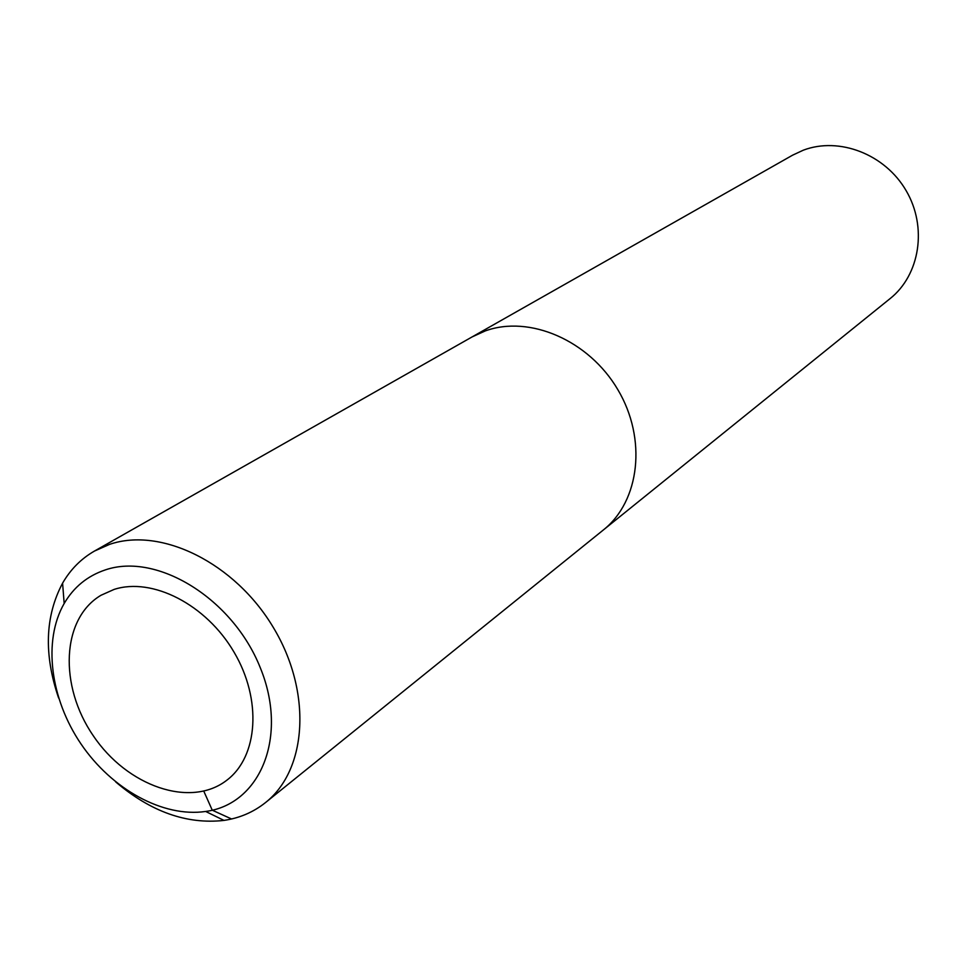<?xml version="1.0" encoding="UTF-8"?>
<svg xmlns="http://www.w3.org/2000/svg" width="967" height="967" viewBox="0 0 967 967"><rect width="100%" height="100%" fill="white"/><g stroke="black" fill="none" stroke-linecap="round" stroke-linejoin="round"><path stroke-width="1.45" d="M890.099 298.61C919.943 274.906 927.546 227.076 906.164 190.704C885.059 154.176 839.187 136.54 803.311 150.187L792.565 155.191L94.452 551.069C81.119 558.733 70.506 569.43 62.589 583.161C45.062 616.184 43.733 654.466 58.612 697.993M485.265 330.919L472.053 336.939L485.265 330.919C529.529 314.771 588.927 340.324 617.84 389.665C647.116 438.8 639.84 501.124 603.348 529.976C639.84 501.124 647.116 438.8 617.84 389.665C588.927 340.324 529.529 314.771 485.265 330.919M114.094 589.423L101.015 595.261C61.404 618.65 58.769 685.724 93.303 735.778C127.173 786.28 190.523 808.472 226.834 780.212C258.189 756.581 262.13 699.504 234.002 652.084C206.201 604.496 152.303 576.985 114.094 589.423L101.015 595.261C61.404 618.65 58.769 685.724 93.303 735.778C127.173 786.28 190.523 808.472 226.834 780.212C258.189 756.581 262.13 699.504 234.002 652.084C206.201 604.496 152.303 576.985 114.094 589.423M105.403 569.877C87.538 575.848 73.794 587.042 64.173 603.493C42.753 640.698 50.26 698.754 81.035 744.01C111.773 789.29 163.012 817.659 205.512 811.482C260.522 804.363 288.541 736.383 260.244 667.641C232.805 598.682 157.222 552.145 105.403 569.877M115.714 781.928C150.671 811.7 186.716 824.537 223.824 820.427C239.55 818.13 253.451 812.183 265.502 802.574C307.385 769.647 312.196 691.707 273.286 627.414C234.812 562.879 161.199 526.713 109.706 544.324L94.44 551.069M231.56 818.976L212.256 810.189L203.795 791.175M265.538 802.55L890.123 298.585M62.589 583.161L64.173 603.493M223.993 820.403L205.657 811.458"/></g></svg>
